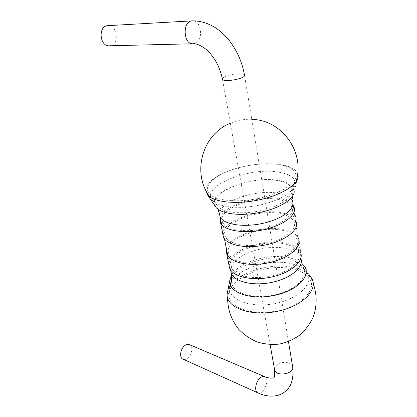 <?xml version="1.0" encoding="UTF-8"?>
<svg xmlns="http://www.w3.org/2000/svg" width="417" height="417" viewBox="0 0 417 417"><rect width="100%" height="100%" fill="white"/><g stroke="black" fill="none" stroke-linecap="round" stroke-linejoin="round"><path stroke-width="0.31" stroke-dasharray="2.08 1.56" d="M277.639 180.597C287.261 182.385 292.114 185.904 292.192 191.148C291.874 198.414 277.571 207.301 259.218 210.976C240.88 214.703 222.673 212.362 217.674 206.175C206.014 193.452 251.102 175.098 277.639 180.597M279.036 164.6C290.206 166.43 295.888 170.256 296.075 176.068C295.83 184.126 279.129 194.286 257.555 198.601C236.001 202.98 214.781 200.468 209.204 193.582C202.735 186.222 214.354 175.453 233.244 169.391C241.542 166.685 250.179 164.944 259.16 164.162C266.458 163.558 273.083 163.704 279.036 164.6M205.633 189.886C206.837 182.093 215.834 175.307 232.613 169.537C241.25 166.727 250.242 164.913 259.588 164.1C267.182 163.469 274.084 163.62 280.297 164.548C289.773 166.055 295.564 169.067 297.665 173.592M215.005 205.946C207.014 192.357 252.332 175.083 278.895 180.514C289.044 182.396 294.157 186.107 294.24 191.653L298.15 176.579M281.152 213.806C288.418 215.417 292.791 218.258 294.272 222.324C296.951 230.002 283.471 240.364 264.68 244.096C245.921 247.933 227.713 243.966 225.305 236.23C219.884 223.121 258.451 208.192 281.152 213.806M278.947 199.613C286.26 201.114 290.654 203.824 292.124 207.744C294.783 215.151 281.115 225.3 262.116 229.079C243.153 232.952 224.815 229.256 222.454 221.792C217.101 209.146 256.095 194.379 278.947 199.613M220.332 218.091C222.949 205.419 258.91 194.119 280.167 198.81C286.542 200.087 290.884 202.297 293.182 205.445M222.944 234.729C221.37 221.093 259.739 207.499 282.361 212.983C290.076 214.687 294.72 217.695 296.299 222.016L294.173 207.426M294.981 269.507C301.496 271.347 306.208 274.183 309.122 278.014C317.723 288.866 302.216 305.911 276.674 310.946C251.196 316.195 227.687 307.021 229.053 294.162C229.366 276.607 270.258 261.86 294.981 269.507M290.076 259.562C295.825 261.125 299.953 263.549 302.466 266.833C309.857 276.143 295.981 290.701 273.588 295.116C251.253 299.719 230.523 292.14 231.623 281.121C231.737 266.072 268.23 253.025 290.076 259.562M231.477 275.262C238.759 261.589 271.196 252.467 291.082 258.196C295.58 259.405 299.187 261.151 301.887 263.44M227.818 290.503C232.749 273.401 271.967 260.901 295.966 268.152C302.805 270.07 307.756 273.036 310.806 277.06L304.16 265.858M109.27 45.802L111.13 45.458C119.762 42.967 116.88 24.676 107.888 25.656M189.407 344.609C195.563 346.835 188.818 362.133 182.969 359.131M285.885 244.242C293.036 246.098 297.368 249.204 298.874 253.567C301.595 261.803 288.522 272.588 270.164 276.236C251.837 279.989 233.916 275.449 231.419 267.167C225.852 253.103 263.518 237.841 285.885 244.242M283.774 230.653C290.972 232.399 295.325 235.391 296.821 239.619C299.526 247.615 286.271 258.212 267.714 261.897C249.194 265.686 231.148 261.402 228.688 253.359C223.189 239.712 261.256 224.596 283.774 230.653M226.535 249.35C228.865 235.824 264.024 224.367 284.962 229.814C291.238 231.305 295.528 233.76 297.827 237.174M229.074 265.53C227.281 250.966 264.774 237.127 287.063 243.392C294.657 245.347 299.255 248.641 300.855 253.275L298.822 239.322M278.999 172.205C290.305 174.197 295.689 178.262 295.137 184.413L295.127 184.481C293.787 192.19 278.191 201.375 258.556 205.31C238.936 209.287 219.368 207.197 213.139 201.015L213.087 200.958C198.127 187.306 248.97 166.3 278.999 172.205M219.618 214.51C218.174 201.745 256.455 188.541 278.884 193.42C286.526 194.927 291.108 197.689 292.635 201.713L292.432 199.081C292.291 193.837 293.193 188.948 295.137 184.413M230.783 270.732C228.985 256.293 265.665 242.658 287.485 248.949C294.913 250.914 299.416 254.193 300.985 258.785L292.635 201.713M293.036 264.17C298.343 265.634 302.434 267.808 305.301 270.69L305.385 270.779C315.877 280.907 301.147 298.39 275.272 303.482C249.465 308.809 226.337 298.963 229.741 286.031L229.762 285.921C232.644 269.882 270.268 257.325 293.036 264.17M193.186 43.764L195.026 43.378C203.835 40.585 201.515 19.865 192.362 20.85M222.37 78.86C222.459 78.12 223.418 77.333 225.243 76.499C231.086 73.726 243.825 72.756 244.477 75.081L288.486 341.591M274.522 369.238L274.949 367.127L276.481 365.162C280.902 360.893 291.608 361.779 292.609 366.564L292.734 367.351M264.592 376.629L264.597 376.634C270.503 378.714 263.393 395.754 257.805 392.835L257.805 392.835M213.087 200.958L217.945 209.219M295.127 184.481L295.929 182.041M251.779 119.319C244.346 119.001 237.2 120.305 230.34 123.229M209.866 196.954L213.139 201.015M230.622 269.919L227.864 256.038M224.45 238.826L221.568 224.31M305.385 270.779C303.248 268.068 301.783 264.07 300.985 258.785M229.741 286.031L230.257 284.775M229.762 285.921L227.614 298.061M313.303 283.795C311.379 278.968 308.71 274.6 305.301 270.69M292.192 191.148L296.075 176.068M217.674 206.175L209.204 193.582M233.244 169.391L232.613 169.537M259.16 164.162L259.588 164.1M222.454 221.792L225.305 236.23M292.124 207.744L294.272 222.324M231.623 281.121L229.053 294.162M302.466 266.833L309.122 278.014M270.096 344.593L222.438 79.22M228.688 253.359L231.419 267.167M296.821 239.619L298.874 253.567"/><path stroke-width="0.63" d="M297.665 173.592L298.15 176.579C297.884 184.997 280.479 195.609 257.961 200.113C235.464 204.684 213.337 202.042 207.515 194.854L205.633 189.886M294.24 191.653C293.902 199.284 278.9 208.63 259.619 212.488C240.359 216.402 221.255 213.931 216.001 207.426L215.005 205.946M293.182 205.445L294.173 207.426C296.977 215.25 282.538 225.993 262.423 229.991C242.345 234.093 222.965 230.174 220.473 222.287L220.332 218.091M296.299 222.016C299.125 230.121 284.889 241.089 264.993 245.045C245.128 249.105 225.884 244.894 223.345 236.726L222.944 234.729M301.887 263.44L304.16 265.858C311.9 275.601 297.352 290.884 273.797 295.533C250.304 300.37 228.547 292.411 229.699 280.87L231.477 275.262M310.806 277.06C319.761 288.356 303.597 306.141 276.893 311.41C250.252 316.899 225.733 307.313 227.145 293.928L227.818 290.503M222.438 79.225C223.408 82.79 246.624 78.427 244.477 75.081C242.272 62.56 237.356 51.255 229.736 41.174C225.399 35.7 220.65 31.233 215.485 27.767C207.854 23.071 200.144 20.761 192.362 20.85L107.888 25.656C97.938 25.75 99.475 46.647 109.27 45.802L193.186 43.764C196.298 43.092 205.008 47.058 210.225 53.47C216.371 60.679 220.442 69.264 222.438 79.225L222.37 78.86M257.795 392.83L182.969 359.131C179.081 357.708 180.285 348.774 184.82 345.594C186.467 344.385 187.999 344.056 189.407 344.609L264.597 376.634C263.242 376.113 261.74 376.561 260.093 377.969C255.564 381.691 254.062 391.506 257.795 392.83C264.613 396.009 271.227 396.875 277.644 395.425C282.611 394.008 286.542 391.167 289.429 386.898C291.796 383.432 293.813 375.712 292.734 367.351M297.827 237.174L298.822 239.322C301.673 247.761 287.678 258.978 268.032 262.882C248.423 266.896 229.35 262.345 226.749 253.854L226.535 249.35M300.855 253.275C303.732 261.97 289.924 273.385 270.482 277.248C251.081 281.22 232.139 276.408 229.501 267.662L229.074 265.53M292.635 201.713C295.382 209.282 281.121 219.738 261.297 223.679C241.506 227.724 222.423 223.992 219.988 216.36L219.618 214.51M300.985 258.785C303.816 267.427 290.326 278.702 271.326 282.476C252.358 286.359 233.812 281.543 231.2 272.854L230.783 270.732M192.326 20.85C182.193 20.892 183.146 44.708 193.128 43.764M288.486 341.591L292.609 366.564C295.064 373.7 276.257 377.286 274.657 369.994L274.522 369.238M217.945 209.219L219.655 214.661L221.568 224.31M295.929 182.041C305.166 154.134 283.951 121.728 254.453 119.517L251.779 119.319M230.34 123.229C202.125 134.436 191.612 173.201 209.866 196.954M230.257 284.775C231.513 281.402 231.831 277.425 231.2 272.854L230.622 269.919M227.864 256.038L224.45 238.826M227.614 298.061C227.708 309.732 231.409 320.157 238.722 329.336C244.07 334.788 250.252 339.016 257.268 342.013C264.581 344.181 272.02 344.864 279.583 344.051C287 342.373 293.803 339.329 299.979 334.908C305.609 329.811 310.039 323.821 313.266 316.936C317.108 305.901 317.118 294.85 313.303 283.795M216.001 207.426L207.515 194.854M220.473 222.287L223.345 236.726M229.699 280.87L227.145 293.928M264.592 376.629C265.749 377.317 267.881 377.828 270.977 378.167L273.005 377.984C272.963 376.937 275.1 380.789 274.657 369.994L270.096 344.593M226.749 253.854L229.501 267.662"/></g></svg>
